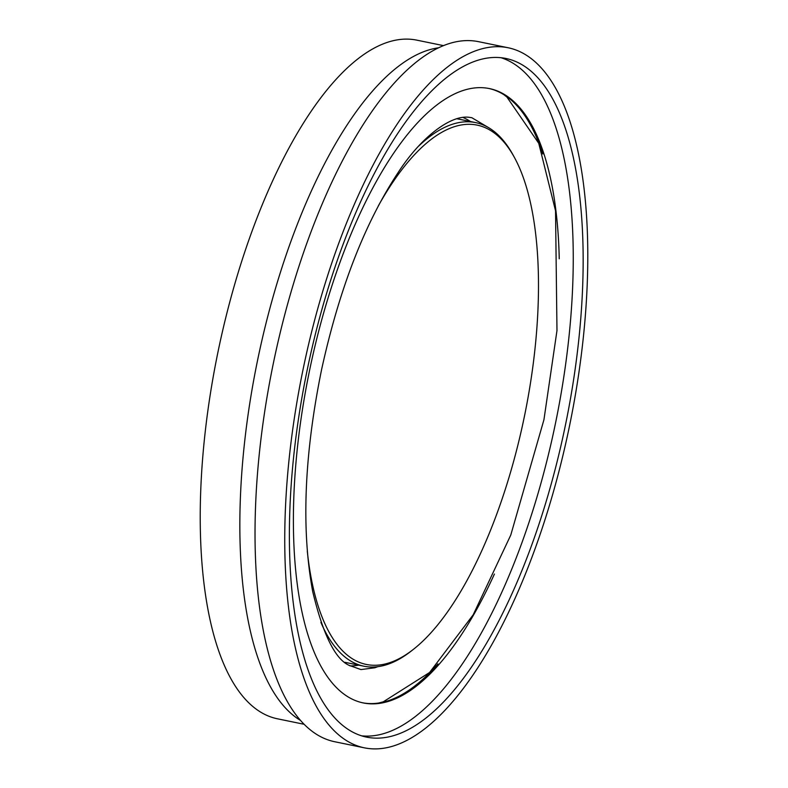 <?xml version="1.0" encoding="UTF-8"?>
<svg xmlns="http://www.w3.org/2000/svg" width="788" height="788" viewBox="0 0 788 788"><rect width="100%" height="100%" fill="white"/><g stroke="black" fill="none" stroke-linecap="round" stroke-linejoin="round"><path stroke-width="1.18" d="M488.865 88.473A313.585 119.51 -78.4 0 1 521.301 110.822A313.585 119.51 -78.4 0 1 542.755 153.975M437.911 663.851A313.585 119.51 -78.4 0 1 401.161 695.046A313.585 119.51 -78.4 0 1 366.312 703.339A313.585 119.51 -78.4 0 1 362.539 702.778M300.415 720.38A346.405 132.02 -78.4 0 1 257.42 361.022A346.405 132.02 -78.4 0 1 438.719 47.782M503.187 46.994A357.348 136.186 -78.4 0 1 508.24 47.773A357.348 136.186 -78.4 0 1 570.985 418.655A357.348 136.186 -78.4 0 1 369.345 748.6A357.348 136.186 -78.4 0 1 364.292 747.822A357.348 136.186 -78.4 0 1 301.548 376.94A357.348 136.186 -78.4 0 1 503.187 46.994M364.292 747.822L334.575 741.705A357.348 136.186 -78.4 0 1 271.83 370.823A357.348 136.186 -78.4 0 1 473.47 40.887A357.348 136.186 -78.4 0 1 478.523 41.665L508.24 47.773M371.394 737.864A346.405 132.02 -78.4 0 1 366.499 737.105A346.405 132.02 -78.4 0 1 305.665 377.58A346.405 132.02 -78.4 0 1 501.138 57.731A346.405 132.02 -78.4 0 1 506.034 58.489A346.405 132.02 -78.4 0 1 566.867 418.014A346.405 132.02 -78.4 0 1 371.394 737.864M494.421 574.048A313.585 119.51 -78.4 0 1 367.632 703.605A313.585 119.51 -78.4 0 1 363.199 702.926A313.585 119.51 -78.4 0 1 308.138 377.452A313.585 119.51 -78.4 0 1 485.083 87.911A313.585 119.51 -78.4 0 1 489.525 88.601A313.585 119.51 -78.4 0 1 559.244 258.779M304.02 724.261L277.337 718.774A346.405 132.02 -78.4 0 1 216.513 359.239A346.405 132.02 -78.4 0 1 411.986 39.4A346.405 132.02 -78.4 0 1 416.882 40.158L443.565 45.645M462.812 117.402A280.774 107.001 -78.4 0 1 470.495 121.539M358.707 665.141A280.774 107.001 -78.4 0 1 350.03 665.909M501.03 57.721A346.405 132.02 -78.4 0 1 555.678 422.348A346.405 132.02 -78.4 0 1 361.594 735.834M307.3 551.265A275.298 104.922 101.6 0 0 413.582 649.204A275.298 104.922 101.6 0 0 526.512 405.81A275.298 104.922 101.6 0 0 514.623 157.836A275.298 104.922 101.6 0 0 378.319 205.885M413.582 649.204L411.533 650.819A277.484 105.75 -78.4 0 1 363.869 666.205A277.484 105.75 -78.4 0 1 320.903 622.392M418.881 145.908A277.484 105.75 -78.4 0 1 475.647 122.603A277.484 105.75 -78.4 0 1 513.382 155.551L514.623 157.836M377.876 666.658L374.901 667.761L360.963 669.573L349.074 665.338C335.107 659.004 322.981 634.409 312.708 591.552C301.203 529.369 304.158 455.415 321.563 369.71C339.313 288.733 364.805 223.053 398.048 172.68C420.94 137.092 450.933 114.585 469.303 117.333L471.835 117.717L488.698 127.705M503.749 94.59L506.871 96.983L538.746 143.317L555.53 210.741L556.978 330.576L543.937 419.738L510.772 535.072L473.204 614.788L429.578 672.499L383.254 701.832L378.644 703.034M344.937 662.314L363.869 666.205M456.715 118.702L475.647 122.603"/></g></svg>
